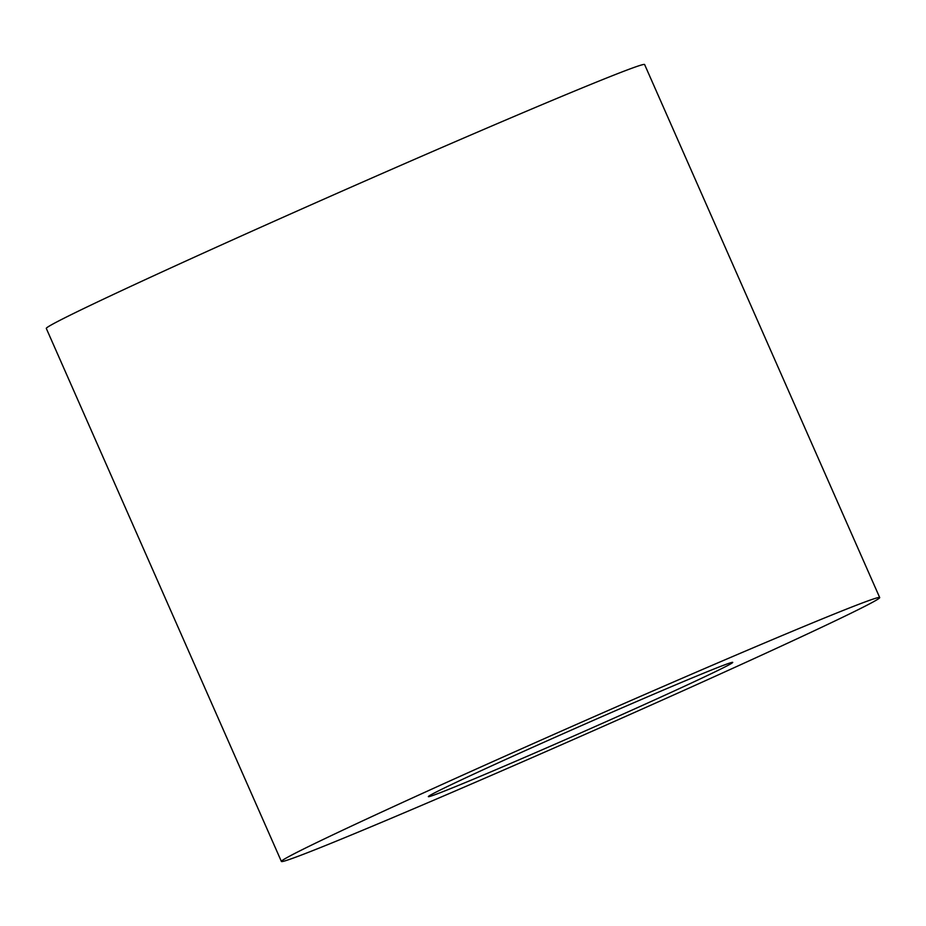 <?xml version="1.0" encoding="UTF-8"?>
<svg xmlns="http://www.w3.org/2000/svg" width="926" height="926" viewBox="0 0 926 926"><rect width="100%" height="100%" fill="white"/><g stroke="black" fill="none" stroke-linecap="round" stroke-linejoin="round"><path stroke-width="1.39" d="M484.796 769.008A166.333 3.195 -23.8 0 1 645.503 697.718A166.333 3.195 -23.8 0 1 732.732 662.379A166.333 3.195 -23.8 0 1 581.829 732.431A166.333 3.195 -23.8 0 1 428.356 796.638A166.333 3.195 -23.8 0 1 484.796 769.008M768.754 651.869A326.959 6.274 156.2 0 0 879.7 597.571A326.959 6.274 156.2 0 0 708.228 667.009A326.959 6.274 156.2 0 0 392.335 807.148A326.959 6.274 156.2 0 0 281.388 861.458A326.959 6.274 156.2 0 0 452.86 792.008A326.959 6.274 156.2 0 0 768.754 651.869M281.388 861.458L46.3 328.429A326.959 6.274 -23.8 0 1 157.246 274.131A326.959 6.274 -23.8 0 1 473.14 133.992A326.959 6.274 -23.8 0 1 644.612 64.542L879.7 597.571"/></g></svg>
